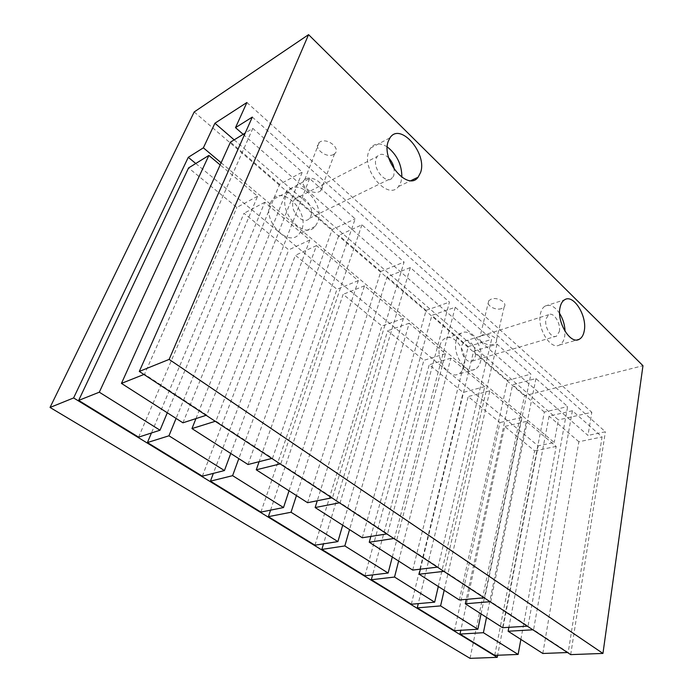 <?xml version="1.0" encoding="UTF-8"?>
<svg xmlns="http://www.w3.org/2000/svg" width="693" height="693" viewBox="0 0 693 693"><rect width="100%" height="100%" fill="white"/><g stroke="black" fill="none" stroke-linecap="round" stroke-linejoin="round"><path stroke-width="0.52" stroke-dasharray="3.46 2.6" d="M305.578 179.045L304.781 179.556C297.869 184.381 312.292 195.79 319.698 191.476L320.651 190.861C327.46 186.096 312.976 174.619 305.578 179.045M333.628 154.418C326.29 158.914 312.361 147.462 319.222 142.455L320.01 141.918C327.33 137.309 341.328 148.83 334.572 153.777L333.628 154.418M482.597 334.91L480.093 336.46C476.455 340.376 486.893 346.543 493.26 344.3L495.867 342.68C499.454 338.799 488.937 332.597 482.597 334.91M501.585 308.593C495.313 310.992 485.143 304.799 488.764 300.719L491.233 299.09C497.487 296.621 507.726 302.841 504.166 306.895L501.585 308.593M439.786 345.79C440.765 342.247 442.472 339.795 444.915 338.435C454.435 332.493 468.087 352.555 464.076 366.207C463.063 370.131 461.166 372.756 458.394 374.099C448.977 379.357 435.576 359.225 439.786 345.79M456.263 340.549C457.224 336.963 458.913 334.494 461.33 333.125C470.79 327.165 484.494 347.565 480.578 361.365C479.582 365.332 477.711 367.992 474.956 369.326C465.609 374.61 452.148 354.14 456.263 340.549M270.227 203.292L272.054 200.069C282.857 184.736 309.537 212.101 301.706 229.747L299.081 234.095C288.201 247.964 262.11 220.712 270.227 203.292M286.192 194.898L288.011 191.649C298.752 176.195 325.58 204.158 317.818 221.985L315.22 226.386C304.4 240.367 278.144 212.508 286.192 194.898M559.623 313.435C554.79 306.367 549.965 303.906 545.131 306.063C542.827 307.432 541.259 310.005 540.427 313.79C536.824 328.135 550.545 350.363 559.459 345.01C562.092 343.667 563.833 340.895 564.665 336.703L565.072 331.401M559.312 331.635C561.191 323.657 553.568 311.486 548.631 314.709L545.98 319.031C544.022 326.949 551.593 339.163 556.505 336.131L559.312 331.635M461.824 345.305L464.682 341.155C469.863 337.967 477.373 349.185 475.19 356.756L472.167 361.07C467.021 364.059 459.58 352.806 461.824 345.305M387.257 146.925C380.284 142.576 374.696 142.975 370.504 148.12L368.78 151.524C361.2 170.054 388.141 201.091 398.501 186.556L400.978 181.964L401.862 177.295M388.756 157.969C384.139 153.647 380.292 153.144 377.209 156.479L376.169 158.506C372.046 168.728 386.911 185.802 392.61 177.633L393.875 175.242L394.265 169.413M293.442 201.109L294.534 199.168C300.459 190.861 315.133 206.219 310.836 215.999L309.502 218.286C303.56 226.152 289.05 210.819 293.442 201.109M167.29 412.785L257.562 196.24L220.175 164.917M257.562 196.24L236.85 207.424L188.565 167.94M138.6 437.144L236.85 207.424M230.76 453.465L309.814 240.021L264.761 202.269L176.083 418.416M309.814 240.021L288.747 249.861L243.997 213.271L151.446 432.995M264.761 202.269L243.997 213.271M202.339 476.195L288.747 249.861M289.033 490.809L358.298 280.63L316.493 245.608L238.816 458.627M358.298 280.63L336.971 289.293L295.383 255.284L213.357 473.38M316.493 245.608L295.383 255.284M260.914 512.092L336.971 289.293M342.706 525.216L403.387 318.416L364.492 285.828L296.439 495.564M403.387 318.416L381.904 326.022L343.148 294.334L270.565 510.152M364.492 285.828L343.148 294.334M314.951 545.192L381.904 326.022M392.307 557.016L445.452 353.655L409.165 323.259L349.541 529.599M445.452 353.655L423.856 360.334L387.656 330.734L323.51 543.849M409.165 323.259L387.656 330.734M364.934 575.822L423.856 360.334M438.297 586.486L484.762 386.59L450.84 358.177L398.64 561.07M484.762 386.59L463.132 392.446L429.244 364.735L372.626 574.904M450.84 358.177L429.244 364.735M411.321 604.244L463.132 392.446M195.772 163.505L538.149 445.876L497.643 655.24M494.733 655.353L534.598 450.874L504.712 426.438L460.819 630.292M454.478 630.682L499.974 422.565L468.182 396.569L418.277 603.629M470.036 658.35L524.497 395.772L642.965 365.696M194.196 111.963L524.497 395.772M221.145 162.768L554.209 442.506L538.149 445.876M234.173 139.865L558.385 419.906L554.209 442.506M246.899 102.512L591.805 412.309L558.385 419.906M243.165 134.329L587.976 435.429L591.805 412.309M252.313 117.091L605.387 431.774L587.976 435.429M252.806 128.396L144.542 374.211L206.791 415.098L302.278 172.098L252.806 128.396L245.218 133.065M309.572 178.551L215.913 421.093L272.514 458.272L355.18 218.841L309.572 178.551L286.807 190.601L195.946 418.607M361.919 224.792L280.821 463.73L332.51 497.687L404.088 262.049L361.919 224.792L338.86 235.36L259.121 461.685M410.334 267.567L340.116 502.685L387.508 533.809L449.436 302.122L410.334 267.567L387.084 276.828L317.255 500.753M455.24 307.242L394.499 538.4L438.106 567.047L491.614 339.379L455.24 307.242L431.886 315.358L370.85 536.425M497.011 344.144L444.542 571.275L484.805 597.721L530.925 374.107L497.011 344.144L473.631 351.247L420.374 569.17M535.966 378.56L490.757 601.637L528.04 626.125L567.662 406.566L535.966 378.56L512.603 384.771L466.259 599.367M572.375 410.732L533.567 629.755L568.191 652.503L602.061 436.954L572.375 410.732L549.081 416.138L508.879 627.312M570.694 654.625L605.387 431.774M520.867 639.414L556.176 446.422L526.333 421.422L486.512 617.394M526.333 421.422L504.712 426.438M556.176 446.422L534.598 450.874M481.037 613.885L521.595 417.455L489.812 390.826L444.17 590.254M489.812 390.826L468.182 396.569M521.595 417.455L499.974 422.565M532.874 629.798L533.567 629.755M542.818 653.482L578.863 441.744L602.061 436.954M578.863 441.744L549.081 416.138M567.506 652.529L568.191 652.503M490.072 601.697L490.757 601.637M502.598 627.702L544.36 412.075L567.662 406.566M544.36 412.075L512.603 384.771M527.356 626.169L528.04 626.125M443.858 571.361L444.542 571.275M459.346 599.982L507.562 380.431L530.925 374.107M507.562 380.431L473.631 351.247M484.112 597.782L484.805 597.721M393.815 538.504L394.499 538.4M412.716 570.088L468.225 346.604L491.614 339.379M468.225 346.604L431.886 315.358M437.413 567.125L438.106 567.047M339.44 502.815L340.116 502.685M362.292 537.768L426.1 310.377L449.436 302.122M426.1 310.377L387.084 276.828M386.824 533.922L387.508 533.809M280.154 463.894L280.821 463.73M307.579 502.702L380.855 271.474L404.088 262.049M380.855 271.474L338.86 235.36M331.834 497.817L332.51 497.687M215.254 421.292L215.913 421.093M248.016 464.527L332.146 229.591L355.18 218.841M332.146 229.591L286.807 190.601M271.847 458.437L272.514 458.272M143.91 374.463L144.542 374.211M182.935 422.808L279.556 184.364L302.278 172.098M279.556 184.364L230.457 142.152M206.142 415.306L206.791 415.098M319.222 142.455L304.781 179.556M488.764 300.719L480.093 336.46M461.33 333.125L444.915 338.435M288.011 191.649L272.054 200.069M545.131 306.063L564.648 299.757M464.682 341.155L548.631 314.709M370.504 148.12L389.977 137.846M294.534 199.168L377.209 156.479M309.502 218.286L392.61 177.633M398.501 186.556L411.001 180.578M472.167 361.07L556.505 336.131M559.459 345.01L577.122 339.925M315.22 226.386L299.081 234.095M474.956 369.326L458.394 374.099M504.166 306.895L495.867 342.68M334.572 153.777L320.651 190.861"/><path stroke-width="1.04" d="M584.225 330.968C587.465 316.242 573.535 293.728 564.648 299.757C562.37 301.126 560.836 303.725 560.039 307.553C556.574 322.072 570.348 344.716 579.131 339.345C581.73 338.002 583.428 335.213 584.225 330.968M565.072 331.401C564.821 324.939 563.002 318.953 559.623 313.435M420.564 172.531C427.633 153.603 400.173 121.691 389.977 137.846L388.279 141.277C380.838 160.014 407.9 191.831 418.13 177.174L420.564 172.531M401.862 177.295C401.879 164.795 397.02 154.669 387.257 146.925M394.265 169.413C393.589 165.029 391.753 161.218 388.756 157.969M220.175 164.917L208.87 155.44L99.307 392.195L160.022 430.214L167.29 412.785M208.87 155.44L188.565 167.94L78.647 400.407L138.6 437.144L160.022 430.214M99.307 392.195L78.647 400.407M176.083 418.416L168.945 435.802L224.437 470.547L230.76 453.465M224.437 470.547L202.339 476.195L147.418 442.55L168.945 435.802M151.446 432.995L147.418 442.55M238.816 458.627L232.605 475.667L283.515 507.545L289.033 490.809M283.515 507.545L260.914 512.092L210.429 481.159L232.605 475.667M213.357 473.38L210.429 481.159M296.439 495.564L291.025 512.248L337.898 541.597L342.706 525.216M337.898 541.597L314.951 545.192L268.373 516.657L291.025 512.248M270.565 510.152L268.373 516.657M349.541 529.599L344.828 545.928L388.123 573.042L392.307 557.016M388.123 573.042L364.934 575.822L321.838 549.419L344.828 545.928M323.51 543.849L321.838 549.419M398.64 561.07L394.534 577.052L434.65 602.174L438.297 586.486M434.65 602.174L411.321 604.244L371.318 579.738L394.534 577.052M372.626 574.904L371.318 579.738M497.643 655.24L497.236 657.345L470.036 658.35L50.035 407.458L194.196 111.963L308.567 34.65L642.965 365.696L602.953 653.43L570.694 654.625L139.302 371.439L252.313 117.091L235.507 127.651L243.165 134.329M235.507 127.651L246.899 102.512L214.917 123.224L203.37 147.834L188.271 157.32L195.772 163.505M188.271 157.32L73.605 397.947L497.236 657.345M460.819 630.292L460.005 634.069L494.733 655.353L518.121 654.443L520.867 639.414M418.277 603.629L417.255 607.882L454.478 630.682L477.867 629.235L481.037 613.885M73.605 397.947L50.035 407.458M203.37 147.834L221.145 162.768M214.917 123.224L234.173 139.865M308.567 34.65L169.135 359.398L602.953 653.43M169.135 359.398L139.302 371.439M486.512 617.394L483.402 632.7L460.005 634.069M483.402 632.7L518.121 654.443M444.17 590.254L440.592 605.899L417.255 607.882M440.592 605.899L477.867 629.235M508.879 627.312L508.134 631.245L532.874 629.798M508.134 631.245L542.818 653.482L567.506 652.529M466.259 599.367L465.306 603.794L490.072 601.697M465.306 603.794L502.598 627.702L527.356 626.169M420.374 569.17L419.144 574.211L443.858 571.361M419.144 574.211L459.346 599.982L484.112 597.782M370.85 536.425L369.248 542.229L393.815 538.504M369.248 542.229L412.716 570.088L437.413 567.125M317.255 500.753L315.142 507.545L339.44 502.815M315.142 507.545L362.292 537.768L386.824 533.922M259.121 461.685L256.263 469.811L280.154 463.894M256.263 469.811L307.579 502.702L331.834 497.817M195.946 418.607L191.961 428.595L215.254 421.292M191.961 428.595L248.016 464.527L271.847 458.437M143.91 374.463L121.448 383.394L230.457 142.152L245.218 133.065M121.448 383.394L182.935 422.808L206.142 415.306M411.001 180.578L418.13 177.174M577.122 339.925L579.131 339.345"/></g></svg>
